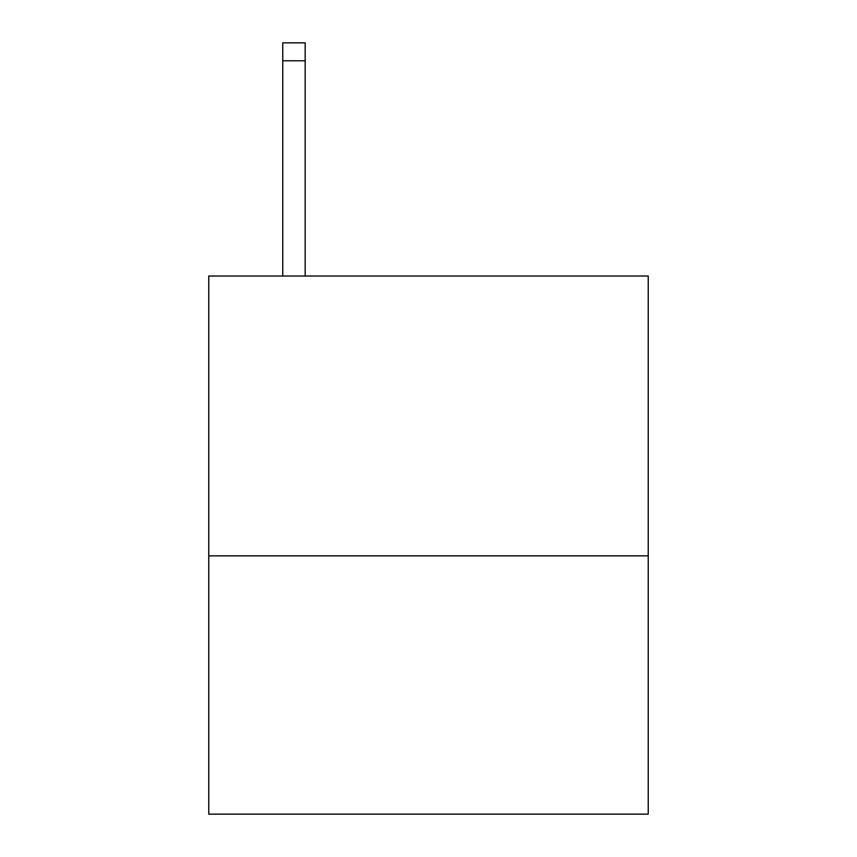 <?xml version="1.0" encoding="UTF-8"?>
<svg xmlns="http://www.w3.org/2000/svg" width="857" height="857" viewBox="0 0 857 857"><rect width="100%" height="100%" fill="white"/><g stroke="black" fill="none" stroke-linecap="round" stroke-linejoin="round"><path stroke-width="1.29" d="M648.235 555.85L648.235 276.029L208.765 276.029L208.765 814.15L648.235 814.15L648.235 555.85L208.765 555.85M305.178 276.029L305.178 60.783L282.756 60.783L282.756 42.85L305.178 42.85L305.178 60.783M282.756 276.029L282.756 60.783"/></g></svg>
